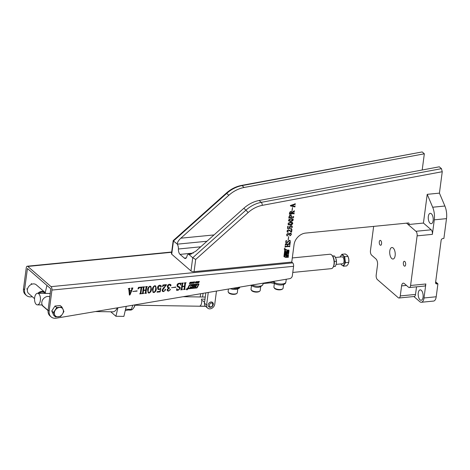 <?xml version="1.0" encoding="UTF-8"?>
<svg xmlns="http://www.w3.org/2000/svg" width="470" height="470" viewBox="0 0 470 470"><rect width="100%" height="100%" fill="white"/><g stroke="black" fill="none" stroke-linecap="round" stroke-linejoin="round"><path stroke-width="0.7" d="M415.932 231.299A3.472 1.633 84.4 0 1 417.119 235.858L432.377 234.36A3.472 1.633 -95.6 0 0 431.19 229.795L415.932 231.299L408.172 224.56L423.435 223.056L427.218 194.333L439.427 193.135L442.247 171.714L262.231 205.367C257.131 206.359 252.437 208.751 248.142 212.54L195.696 259.44L194.087 271.672L291.758 262.066L294.055 244.647A11.58 9.159 -49 0 1 305.618 233.085L408.383 222.974A0.87 0.687 -49 0 1 408.172 224.56L406.556 223.156M391.774 258.553A5.787 2.72 -95.6 0 0 393.038 259.035A5.787 2.72 -95.6 0 0 395.235 254.329A5.787 2.72 -95.6 0 0 393.167 247.996A5.787 2.72 -95.6 0 0 391.904 247.514A5.787 2.72 -95.6 0 0 389.706 252.22A5.787 2.72 -95.6 0 0 391.774 258.553M404.212 265.973A2.462 1.157 -95.6 0 0 404.746 266.179A2.462 1.157 -95.6 0 0 405.68 264.181A2.462 1.157 -95.6 0 0 404.799 261.485A2.462 1.157 -95.6 0 0 404.265 261.285A2.462 1.157 -95.6 0 0 403.331 263.282A2.462 1.157 -95.6 0 0 404.212 265.973M380.136 245.064A2.462 1.157 -95.6 0 0 380.671 245.27A2.462 1.157 -95.6 0 0 381.605 243.266A2.462 1.157 -95.6 0 0 380.729 240.575A2.462 1.157 -95.6 0 0 380.189 240.37A2.462 1.157 -95.6 0 0 379.261 242.373A2.462 1.157 -95.6 0 0 380.136 245.064M284.814 249.729A0.423 0.335 -49 0 1 285.384 249.317L287.229 249.993A0.711 0.558 -49 0 1 287.528 250.551L286.671 257.072A0.423 0.335 -49 0 1 286.107 257.484L284.186 256.784A0.564 0.447 -49 0 1 283.945 256.338L284.814 249.729M284.755 248.477A0.493 0.394 -49 0 1 284.638 249.382A0.493 0.394 -49 0 1 284.755 248.477A0.423 0.335 -49 0 1 284.932 248.577M431.366 213.768A5.211 2.444 84.4 0 1 433.223 219.472A5.211 2.444 84.4 0 1 431.248 223.702A5.211 2.444 84.4 0 1 430.115 223.274A5.211 2.444 84.4 0 1 428.252 217.569A5.211 2.444 84.4 0 1 430.226 213.333A5.211 2.444 84.4 0 1 431.366 213.768M421.285 290.313A5.211 2.444 84.4 0 1 423.147 296.018A5.211 2.444 84.4 0 1 421.173 300.254A5.211 2.444 84.4 0 1 420.033 299.819A5.211 2.444 84.4 0 1 418.177 294.114A5.211 2.444 84.4 0 1 420.151 289.878A5.211 2.444 84.4 0 1 421.285 290.313M284.321 256.391L285.049 249.793L287.005 250.299A0.423 0.335 -49 0 1 287.129 250.387M285.272 249.723L287.082 250.369A0.423 0.335 -49 0 1 287.264 250.704L286.436 256.996L284.409 256.461L285.272 249.723M284.65 249.317A0.423 0.335 -49 0 1 284.75 248.542A0.423 0.335 -49 0 1 284.65 249.317M286.353 252.226L285.408 252.872A0.993 0.787 -49 0 1 285.302 252.343L285.478 251.009L285.531 251.991L286.583 251.374A0.993 0.787 -49 0 1 286.635 251.797L286.295 254.393L285.784 254.205L285.631 254.875L286.195 255.134L286.101 255.868L284.885 255.41L285.56 254.158L285.084 253.935L285.178 253.201L286.271 253.512L286.33 252.273M194.087 271.672A2.315 0.911 -172.5 0 1 190.979 270.943L171.72 254.217L173.459 241.016L177.384 244.159C177.155 242.573 178.306 240.581 180.838 238.196L228.831 195.273A28.946 22.895 -49 0 1 244.142 187.477L242.003 185.621L422.195 151.933L241.474 185.427C235.934 186.514 230.864 189.087 226.27 193.152L226.693 193.417A28.946 22.895 -49 0 1 242.003 185.621A2.315 1.005 -100.6 0 0 241.474 185.427M422.195 151.933L424.334 153.796L422.201 170.005M171.72 254.217A2.315 0.911 -172.5 0 1 171.462 253.712L173.201 240.611L226.27 193.152M228.831 195.273L226.693 193.417L173.459 241.016L173.183 240.652M244.142 187.477L424.334 153.796M373.65 226.393L370.46 250.628A3.472 1.633 84.4 0 0 371.653 255.192L375.93 258.911A4.63 2.174 -95.6 0 1 377.516 264.992L376.194 275.021A3.472 1.633 84.4 0 0 377.381 279.585L398.243 297.704A3.472 1.633 84.4 0 0 399.001 297.998A3.472 1.633 84.4 0 0 400.264 295.936L401.586 285.901A4.63 2.174 -95.6 0 1 403.272 283.151A4.63 2.174 -95.6 0 1 404.282 283.539L408.565 287.258A3.472 1.633 84.4 0 0 409.317 287.546A3.472 1.633 84.4 0 0 410.586 285.484L417.119 235.858M288.545 251.039L288.962 251.638L288.427 251.955L288.01 251.374L288.891 251.286L288.645 251.074M288.539 251.679L288.087 251.714M288.345 253.406L287.793 253.647L287.875 253.095L288.034 253.606L288.486 253.142L288.568 253.888L288.228 253.307M288.41 255.815L288.304 256.591L287.411 255.927L288.233 255.668M295.207 204.755L294.725 204.497L293.462 204.92L293.298 206.177L294.314 206.342L295.054 205.936L294.919 206.947L290.454 205.925L290.378 205.49L294.872 203.986L295.178 203.534L295.037 204.603M295.031 204.662L294.461 204.262L293.168 204.879M294.737 206.876L294.214 206.365L290.425 205.731M289.543 214.285L289.538 212.857L290.812 211.4L291.565 211.576L291.882 212.299L294.42 210.777L294.314 211.553L291.852 212.775L291.776 213.362L293.697 213.168L294.161 212.728L293.991 214.003L293.632 213.644L289.367 214.132M293.991 214.003L293.368 213.409L289.273 214.05M293.304 219.737C292.781 220.865 291.911 221.429 290.695 221.435L288.809 221.047L288.504 220.207L291.077 218.538L292.992 218.914L293.098 219.555M289.491 228.02L289.32 227.157L290.918 225.794L292.07 226.052L292.334 227.086L291.153 228.491L290.783 228.191L291.576 228.02L292.134 227.128L291.952 226.528L290.895 226.323L289.561 227.274L289.961 228.408L287.476 228.52L287.787 226.164L288.163 226.217L287.887 228.303L289.602 228.126M291.453 228.003L290.889 228.256L291.153 228.491L290.783 228.191M289.643 227.868L290.025 228.156M287.487 235.423L287.752 235.635L287.07 235.734L287.334 235.969L286.583 234.83L287.816 233.467L288.533 233.649L288.821 234.248L290.254 233.026L291.048 233.261L291.371 234.401L290.313 235.74L289.949 235.464L291.165 234.489L290.971 233.731L290.131 233.567L288.868 234.953L288.48 234.148L287.828 233.995L286.753 234.965L287.07 235.576L287.752 235.635L286.865 235.834M290.601 235.212L290.049 235.511L290.313 235.74L289.949 235.464M286.583 234.818L287.07 235.576M288.862 243.184L290.237 241.545L290.061 240.846L289.297 240.687L286.594 243.343L285.925 243.119L285.784 240.869L286.912 240.658L285.813 242.103L285.96 242.773L286.594 242.943L289.35 240.282L290.149 240.517L290.26 242.814L288.862 243.184M285.449 243.918L285.807 244.283L289.649 243.907L290.113 243.46L289.943 244.741L289.591 244.376L287.663 244.564L287.452 246.18L289.379 245.992L289.837 245.546L289.673 246.826L289.314 246.462L285.466 246.838L285.008 247.285L285.173 246.004L285.531 246.368L287.258 246.198L287.47 244.582L285.742 244.753L285.278 245.199L285.449 243.918M285.502 243.918L285.807 244.283M289.773 244.617L289.326 244.142L287.376 244.5M289.497 246.697L289.044 246.227L285.466 246.838M285.225 245.998L285.531 246.368M288.304 239.724L288.721 236.563L288.134 239.571M289.902 230.946L288.374 230.224L287.246 231.24L287.752 232.01L288.486 231.998L287.387 232.215L287.064 231.152L288.392 229.689L291.265 231.798L291.488 230.13L290.818 229.383L291.958 229.442L291.612 232.098L289.543 230.623M287.317 231.763L287.752 232.01M288.257 231.763L288.486 231.998L287.27 232.08M289.385 230.006L291 231.563M290.713 231.369L291.265 231.798M291.488 230.13L290.795 229.554M292.822 223.368C292.299 224.496 291.435 225.059 290.219 225.065L288.333 224.678L288.028 223.838L290.601 222.175L292.516 222.545L292.616 223.191M288.839 218.162L289.062 216.482L290.448 214.884L291.212 215.072L291.418 217.046L293.209 216.87L293.674 216.429L293.503 217.704L293.151 217.34L289.303 217.722L288.839 218.162M293.503 217.704L292.88 217.111L288.786 217.751M292.129 210.672L292.546 207.511L291.958 210.519M287.84 256.761L288.186 257.49L287.246 257.231L287.658 257.155L287.352 256.444L288.269 256.879L287.564 256.602M288.092 254.505L288.51 255.104L287.969 255.422L287.552 254.84L288.433 254.752L288.186 254.54M288.081 255.145L287.628 255.181M288.427 252.331L288.768 253.054L287.834 252.801L288.298 252.296L287.94 252.008L288.85 252.443L288.151 252.167M288.868 250.122L288.974 250.88L288.104 250.733L288.98 250.569L288.21 249.946L288.903 250.134M288.944 250.381L288.204 249.97M195.696 259.44L192.718 257.748L190.979 270.943M188.74 254.293L192.718 257.748L245.951 210.149L243.807 208.286L195.82 251.203L189.939 254.37L188.74 254.293A4.63 2.174 84.4 0 0 188.476 254.282A4.63 2.174 84.4 0 0 186.907 256.385A4.63 2.174 -95.6 0 1 185.333 258.488A4.63 2.174 -95.6 0 1 184.328 258.106L186.249 257.913M177.437 244.471A4.63 2.174 84.4 0 1 178.4 249A4.63 2.174 -95.6 0 0 180.045 254.388L184.328 258.106M439.427 193.135L444.884 206.025A12.737 5.981 84.4 0 1 446.5 218.638L443.892 238.437L442.875 238.537A1.739 1.375 131 0 0 441.142 240.27L435.584 282.505A1.739 1.375 131 0 0 435.966 283.663A1.739 1.375 131 0 0 436.9 283.939L437.917 283.833L436.213 296.77A7.238 3.396 84.4 0 1 433.581 301.07L421.367 302.269A7.238 3.396 84.4 0 1 419.792 301.664L413.882 296.535M399.001 297.998L414.264 296.494A3.472 1.633 -95.6 0 0 415.527 294.432L416.526 286.835M409.317 287.546L424.58 286.042A3.472 1.633 -95.6 0 0 425.844 283.98L410.586 285.484M432.377 234.36L434.292 219.843A12.737 5.981 -95.6 0 0 432.67 207.229L427.218 194.333M436.213 296.77L424.005 297.968L425.844 283.98M423.435 223.056L431.19 229.795M288.621 251.056L288.697 251.403M288.157 251.72L287.816 251.479M288.398 253.048L288.439 253.377M288.11 253.765L287.699 253.547M288.304 256.591L287.411 255.897M295.025 203.886L294.954 204.432M294.708 206.289L294.661 206.653L294.402 206.424M294.761 204.432L294.461 204.262L294.761 204.432M293.809 213.139L293.744 213.638M294.314 211.553L294.05 211.324L291.664 212.505M291.882 212.299L291.424 211.482M290.695 221.435L288.692 220.924M292.452 220.459L290.431 221.2M292.851 218.809L293.039 219.437M287.869 226.176L287.887 228.303M287.84 228.261L287.505 228.273M289.291 227.045L289.755 227.927M290.895 226.323L289.614 226.464M291.794 226.422L290.63 226.094M290.889 228.256L290.513 227.956M291.911 225.941L292.082 226.693M287.828 233.995L286.953 233.978M288.327 234.048L287.558 233.76M290.131 233.567L289.32 233.49M290.818 233.637L289.861 233.337M290.049 235.511L289.685 235.235M290.907 233.161L291.124 233.942M288.821 234.248L288.386 233.549M290.26 242.814L289.45 242.726M289.849 242.238L289.996 242.585M290.002 240.417L290.178 241.01M286.312 240.769L285.942 241.051M286.594 243.343L285.801 242.99M289.297 240.687L289.032 240.458L286.33 243.113M289.902 240.752L289.032 240.458M442.247 171.714L441.453 168.665L261.261 202.347A28.946 22.895 131 0 0 245.951 210.149L248.142 212.54M243.807 208.286A28.946 22.895 -49 0 1 259.117 200.49L439.315 166.803L441.453 168.665M285.742 244.753L285.225 244.823M287.47 244.582L285.478 244.523M289.485 245.957L289.42 246.462M289.761 243.871L289.696 244.376M291.612 232.098L291.271 232.127M291.664 229.43L291.341 231.863M286.976 231.005L287.481 231.775M288.374 230.224L287.417 230.224M289.632 230.711L288.11 229.989M291.006 231.898L290.495 231.546M290.219 225.065L288.21 224.554M291.976 224.09L289.949 224.83M292.375 222.439L292.563 223.068M293.321 216.84L293.257 217.334M291.071 214.972L291.271 215.859M288.269 256.879L287.575 256.532M287.711 256.732L287.352 256.467M288.186 257.49L287.27 257.078M288.163 254.523L288.239 254.869M287.705 255.187L287.358 254.946M288.85 252.443L288.157 252.096M288.298 252.296L287.934 252.038M288.768 253.054L287.851 252.643M288.791 250.034L288.839 250.369M288.762 250.915L288.122 250.581M284.033 256.679A0.564 0.447 131 0 0 284.103 256.714L286.024 257.413A0.423 0.335 131 0 0 286.588 257.008L287.452 250.481A0.711 0.558 131 0 0 287.329 250.046M435.666 281.877L437.917 283.833M424.005 297.968A7.238 3.396 84.4 0 1 421.367 302.269M290.671 205.502L290.918 205.79L293.262 204.961L292.998 204.726L290.671 205.502L290.936 205.737M289.837 211.97L291.3 211.976M289.138 219.214L290.742 218.844L292.839 219.519M288.539 220.048L291.006 219.079L293.11 219.754L292.787 219.226M288.662 222.845L290.26 222.48L292.363 223.156M288.057 223.679L290.531 222.709L292.628 223.385L292.311 222.856M290.93 215.471L289.526 215.372M288.451 251.773L288.839 251.603L288.521 251.221L288.786 251.391M287.464 255.774L287.81 255.727M287.981 255.874L287.622 255.909M293.262 204.961L293.11 206.148L290.918 205.79M291.582 213.38L289.667 213.327L290.801 211.929L291.447 212.07L291.582 213.38M289.497 213.18L289.849 213.55M293.11 219.754L290.766 220.894L288.598 220.359M292.628 223.385L290.29 224.525L288.116 223.99M289.356 217.252L291.224 217.064L291.089 215.56L290.137 215.189M289.062 216.482L289.009 216.87M289.232 216.635L290.401 215.419M287.993 255.239L288.38 255.069L288.069 254.687L288.327 254.858M284.456 249.077L284.949 248.718L284.908 249.047L284.45 249.094M285.408 252.872L286.248 252.202M285.084 253.9L285.531 254.106M284.891 255.375L286.101 255.868M286.019 255.797L286.113 255.098M285.554 254.805L285.631 254.211M285.725 254.141L286.295 254.393M286.212 254.323L286.553 251.726A0.993 0.787 131 0 0 286.506 251.303L286.488 251.274M285.437 251.873L285.543 251.05M56.3 318.178A8.683 6.868 -49 0 1 55.766 318.249A8.683 6.868 -49 0 1 51.113 316.886A8.683 6.868 -49 0 1 49.18 311.081L51.947 290.072L293.586 266.302L292.334 275.808A2.896 2.291 -49 0 1 289.626 278.675L56.3 318.178M187.095 288.627A0.664 0.523 -49 0 1 186.937 289.837A0.664 0.523 -49 0 1 187.095 288.627M186.543 289.696A0.664 0.523 131 0 0 186.948 289.749A0.57 0.452 -49 0 1 187.084 288.715A0.57 0.452 -49 0 1 186.948 289.749M187.518 289.097A0.664 0.523 131 0 0 187.407 288.697M186.602 289.626A0.57 0.452 -49 0 1 186.431 289.303M187.001 288.645L187.001 288.645A0.57 0.452 -49 0 1 187.342 288.774M51.113 316.886L50.043 315.957A8.683 6.868 131 0 1 48.11 310.153L50.778 288.762L27.442 268.523L24.569 289.708L23.5 288.78L26.267 267.765A2.603 1.222 -95.6 0 1 27.213 266.22L171.685 252.008M291.758 262.066L292.698 262.877L51.054 286.653L27.783 266.437A2.603 1.222 -95.6 0 0 27.213 266.22M51.054 286.653A2.603 1.222 84.4 0 1 51.947 290.072M292.698 262.877A2.603 1.222 84.4 0 1 293.586 266.302M32.289 296.699L31.696 296.805A8.683 6.868 -49 0 1 26.508 295.512A8.683 6.868 -49 0 1 24.569 289.708M23.5 288.78A8.683 6.868 131 0 0 25.439 294.584L26.508 295.512M190.891 282.887L191.325 282.323L192.13 282.247L191.637 283.334L190.838 283.41L190.891 282.887M191.813 282.112L191.989 282.699L190.838 283.41M193.975 282.429L194.374 282.652L194.116 283.14L193.411 283.193L194.116 282.899L193.663 282.311L194.686 281.965L193.904 282.259M194.298 282.588L193.334 283.128M194.139 282.811L193.575 282.458M194.357 281.853L194.686 281.965L194.439 282.229M194.457 282.106L193.822 282.188M197.2 281.589L197.171 281.988L198.193 281.489L196.842 282.987L197.2 281.589M129.961 288.233L129.444 289.026L129.614 290.748L131.294 290.583L131.853 289.032L131.53 288.075L132.875 287.946L130.025 294.831L129.397 295.089L128.786 288.98L128.263 288.674L129.961 288.233M131.853 288.398L131.506 288.28L131.853 288.398M128.786 288.98L128.275 288.598M139.713 293.891L140.33 293.245L141.053 287.722L139.725 287.546L138.062 288.997L138.421 287.399L142.298 287.017L141.681 287.658L140.953 293.186L141.417 293.721L139.713 293.891M141.053 287.722L139.643 287.476L137.898 288.897M141.681 287.658L140.877 293.115L141.235 293.462M149.965 286.171L150.852 286.442L151.458 289.444C151.369 291.183 150.57 292.387 149.061 293.063L148.185 292.798L147.598 289.826C147.674 288.087 148.461 286.87 149.965 286.171M160.811 286.013L159.765 285.484L158.261 287.564L158.554 289.068L159.13 289.22L160.822 288.257L160.17 291.876L157.033 292.187L157.221 291.617L160.006 291.341L160.482 288.68L158.895 289.614L157.967 289.356L157.532 287.705C157.697 286.289 158.443 285.454 159.771 285.208L160.993 285.56L161.322 286.483L160.787 287.129L160.652 285.637M161.322 286.483L160.787 287.129L160.493 286.724M170.44 284.967L169.594 284.514L167.984 286.342L168.284 287.534L169.482 287.746L167.825 289.579L168.107 290.671L168.812 290.842L169.758 290.178L170.058 289.156L170.381 289.661L168.566 291.142L167.514 290.877L167.091 289.773L168.495 288.039L167.702 287.646L167.279 286.33C167.579 285.096 168.336 284.403 169.535 284.244L170.728 284.573L171.039 285.361L170.54 285.983L170.293 284.656M171.039 285.361L170.54 285.983L170.216 285.56M170.058 289.156L170.381 289.661L168.489 291.071L167.479 290.842M180.815 285.079L180.057 283.892L179 283.592L177.519 285.249L177.901 286.107L180.022 287.252L180.298 288.357L178.236 290.19L176.626 290.348L176.702 288.768L177.425 289.685L178.336 289.908L179.746 288.486L179.54 287.769L177.437 286.671L176.979 285.302C177.237 284.133 177.936 283.469 179.064 283.31L180.762 283.14L180.568 285.084M180.721 289.855L181.338 289.214L182.06 283.686L181.602 283.151L183.306 282.981L182.695 283.622L182.325 286.389L184.481 286.177L184.845 283.41L184.387 282.875L186.091 282.711L185.474 283.351L184.745 288.88L185.209 289.414L183.5 289.579L184.117 288.938L184.446 286.453L182.29 286.665L181.966 289.15L182.425 289.69L180.721 289.855M182.06 283.686L181.579 283.351M184.845 283.41L184.358 283.075M185.474 283.351L184.663 288.809L185.08 289.15M182.29 286.665L181.884 289.079L182.295 289.426M175.868 287.023L171.615 287.716L175.868 287.023M162.896 284.99L166.439 284.644L162.808 290.002L163.067 291.153L163.842 291.329L165.064 290.343L164.888 289.679L165.287 289.262L165.669 289.79L163.66 291.623L162.45 291.371L162.079 290.154L163.196 288.216L165.916 285.243L163.689 285.466L162.45 286.688L162.896 284.99M165.287 289.262L165.669 289.79L163.578 291.559L162.409 291.335M154.812 285.695L155.699 285.966L156.304 288.968C156.21 290.707 155.411 291.911 153.901 292.587L153.032 292.322L152.445 289.35C152.515 287.611 153.308 286.394 154.812 285.695M141.958 293.668L142.569 293.027L143.297 287.499L142.839 286.964L144.543 286.794L143.926 287.434L143.562 290.202L145.718 289.99L146.082 287.223L145.618 286.688L147.321 286.524L146.71 287.164L145.982 292.692L146.44 293.227L144.737 293.397L145.353 292.751L145.682 290.272L143.526 290.483L143.197 292.963L143.661 293.503L141.958 293.668M143.297 287.499L142.81 287.164M146.082 287.223L145.594 286.894M146.71 287.164L145.9 292.622L146.311 292.963M143.526 290.483L143.121 292.892L143.532 293.239M137.105 290.836L132.846 291.529L137.105 290.836M198.281 282.094L199.356 281.377L198.716 282.787L198.745 282.229L197.7 282.887L198.452 281.465M195.356 282.447L195.796 281.882L196.595 281.806L196.108 282.893L195.303 282.969L195.356 282.447M196.278 281.671L196.454 282.259L195.303 282.969M192.565 282.652L193.64 281.935L193.005 283.345L193.029 282.793L192.477 282.846L191.983 283.451L192.735 282.024M190.021 282.405L190.814 282.329L190.344 283.61L190.397 282.423L189.328 283.71L190.021 282.405M190.485 282.235L190.814 282.329L190.15 283.551M190.573 282.488L190.056 282.458L189.363 283.627M187.747 288.139L189.222 285.308A0.946 0.752 -49 0 1 190.056 284.708L198.463 283.88A0.57 0.452 -49 0 1 198.828 284.556L197.3 287.499A0.758 0.599 -49 0 1 196.63 287.975L188.112 288.815A0.57 0.452 -49 0 1 187.747 288.139M191.731 282.041L192.048 282.176M194.275 281.783L194.604 281.894M197.171 281.988L197.112 281.595M198.046 281.507L196.954 282.899M128.704 288.909L128.298 288.592L128.704 288.909M130.025 294.831L129.391 294.99M132.252 288.709L129.943 294.766M132.728 288.233L132.176 288.639M129.614 290.748L129.444 289.026M129.691 288.457L129.362 288.956M141.417 293.721L139.719 293.809M142.028 287.323L141.605 287.587M142.263 287.299L141.946 287.252M140.977 287.652L140.671 287.376L140.977 287.652M151.458 289.444L151.375 289.373C151.287 291.112 150.488 292.317 148.978 292.992L149.061 293.063M150.811 286.406L151.375 289.373M148.978 292.992L148.144 292.763M160.17 291.876L157.056 292.105M160.734 288.257L160.088 291.805M158.261 287.564L158.513 289.032M159.765 285.484L158.179 287.493M160.734 285.942L159.683 285.413M160.705 287.058L160.417 286.653M160.946 285.525L161.245 286.412M158.895 289.614L157.926 289.32M160.482 288.68L158.813 289.543M169.976 289.085L170.304 289.591M167.825 289.579L168.072 290.636M169.447 288.022L167.743 289.514M167.984 286.342L168.242 287.499M169.594 284.514L167.907 286.271M170.363 284.896L169.511 284.444M170.457 285.919L170.134 285.49M170.686 284.538L170.957 285.29M168.495 288.039L167.661 287.611M180.057 283.892L179 283.592M180.686 283.204L180.738 285.008M178.377 287.188L177.401 286.635M179.54 287.769L178.3 287.117M176.849 288.692L177.39 289.649M177.043 290.031L176.544 290.278M178.236 290.19L176.967 289.961M180.298 288.357L178.159 290.119M179.981 287.217L180.216 288.286M177.519 285.249L177.86 286.066M178.923 283.522L177.437 285.178M182.425 289.69L180.733 289.779M181.884 289.079L182.213 289.356L181.884 289.079M184.446 286.453L182.213 286.6M185.209 289.414L183.512 289.502M184.663 288.809L184.998 289.079L184.663 288.809M185.862 283.011L185.392 283.281M184.763 283.339L184.457 283.069L184.763 283.339M182.325 286.389L182.695 283.622M183.077 283.281L182.613 283.551M181.984 283.616L181.679 283.339L181.984 283.616M175.833 287.305L171.621 287.64M166.345 284.65L166.374 285.125M163.689 285.466L162.596 286.6M165.916 285.243L163.607 285.396M165.211 289.191L165.593 289.72M162.808 290.002L163.031 291.118M164.3 287.528L162.732 289.931M166.292 285.055L164.218 287.458M156.304 288.968L156.222 288.897C156.134 290.636 155.335 291.841 153.825 292.516L153.901 292.587M155.658 285.93L156.222 288.897M153.825 292.516L152.991 292.287M143.661 293.503L141.964 293.591M143.121 292.892L143.45 293.168L143.121 292.892M145.682 290.272L143.444 290.413M146.44 293.227L144.748 293.315M145.9 292.622L146.235 292.892L145.9 292.622M147.098 286.823L146.628 287.094M146 287.152L145.694 286.882L146 287.152M143.562 290.202L143.926 287.434M144.314 287.094L143.849 287.364M143.221 287.429L142.915 287.152L143.221 287.429M137.064 291.118L132.857 291.453M198.193 282.288L197.852 282.793M198.745 282.229L198.111 282.217M199.239 281.389L198.64 282.717M196.201 281.601L196.513 281.736M192.477 282.846L192.136 283.357M193.029 282.793L192.4 282.776M193.523 281.947L192.923 283.281M190.403 282.164L190.732 282.264M187.771 288.686A0.57 0.452 131 0 0 188.029 288.745L196.548 287.904A0.758 0.599 131 0 0 197.218 287.429L198.751 284.485A0.57 0.452 131 0 0 198.728 283.939M191.172 283.281L191.043 282.793L191.648 282.229L191.836 282.793L190.984 283.193M197.077 282.676L197.059 282.106L197.476 282.141L197.077 282.676L197.059 282.106M129.608 291.024L131.189 290.865L129.526 290.954L129.92 294.185L129.526 290.954M148.59 292.61L149.096 292.781C148.197 292.205 147.938 291.194 148.314 289.755L148.238 289.685C148.232 288.274 148.773 287.176 149.848 286.383L150.312 286.553M149.013 292.71C148.115 292.134 147.856 291.13 148.238 289.685M153.437 292.134L153.943 292.305C153.044 291.729 152.779 290.719 153.161 289.279L153.079 289.209C153.079 287.799 153.62 286.7 154.695 285.907L155.153 286.077M153.86 292.234C152.962 291.659 152.703 290.648 153.079 289.209M195.638 282.846L195.514 282.353L196.29 281.882M188.258 288.251L189.598 285.325A0.57 0.452 -49 0 1 190.097 284.967L198.34 284.244M191.255 283.351L191.126 282.864L191.901 282.394M197.142 282.176L197.476 282.141M131.189 290.865L129.92 294.185M149.848 286.383L149.93 286.453C150.829 287.058 151.099 288.081 150.741 289.514C150.717 290.901 150.165 291.988 149.096 292.781M148.314 289.755C148.314 288.345 148.849 287.246 149.93 286.453L150.271 286.518M154.695 285.907L154.777 285.971C155.676 286.583 155.946 287.605 155.582 289.038C155.564 290.425 155.012 291.512 153.943 292.305M153.161 289.279C153.161 287.869 153.696 286.771 154.777 285.971L155.118 286.036M196.113 281.788L196.301 282.353L195.45 282.752M195.72 282.916L195.591 282.423L196.372 281.953M188.27 288.104L189.674 285.396A0.57 0.452 -49 0 1 190.18 285.037L198.387 284.268L196.942 287.276A0.382 0.3 -49 0 1 196.607 287.517L188.388 288.327L188.188 288.034M191.742 287.311L190.021 287.476L191.278 287.129L190.714 286.353A0.382 0.3 -49 0 1 190.849 285.789A1.328 1.052 -49 0 1 191.437 285.584L194.78 285.255L194.445 286.118L195.297 285.983L195.732 285.161L196.683 285.067L195.69 286.929L194.745 287.023L195.009 286.295L192.841 287.211L193.599 285.56L192.048 285.713L192.577 286.459A0.382 0.3 -49 0 1 192.483 286.988A1.328 1.052 -49 0 1 191.742 287.311L191.66 287.24A1.328 1.052 131 0 0 192.4 286.917A0.382 0.3 131 0 0 192.494 286.389L191.971 285.872M187.136 289.532L186.813 288.938L187.084 289.238L187.236 288.897L187.136 289.532M190.08 287.393L191.66 287.24M191.966 285.642L193.599 285.56M192.888 287.129L193.793 287.117M193.711 287.047L194.157 286.43M194.163 286.3L195.009 286.295M194.786 286.941L195.69 286.929M195.614 286.865L196.56 285.079M194.304 285.936L194.656 285.267M186.866 289.502L186.86 289.185M274.351 281.26L274.216 282.364A1.739 1.199 121.5 0 0 274.662 283.539L270.714 282.811A1.739 0.817 84.4 0 0 271.343 281.806L270.796 281.859M286.289 279.239L285.842 282.194A6.574 2.579 7.5 0 1 281.289 284.015A6.574 2.579 7.5 0 1 274.216 282.364L271.349 281.765M263.664 283.069A1.739 0.817 84.4 0 1 263.171 283.551L270.714 282.811M251.344 285.155A1.739 1.199 121.5 0 0 251.767 285.795L250.498 285.296M205.472 306.228L199.744 306.14A4.63 2.362 -89.1 0 0 201.501 303.444A4.63 2.362 -89.1 0 0 201.389 299.126L204.991 299.179M200.637 293.738L200.214 296.97M205.825 292.863L204.468 303.156L206.606 305.012A4.63 3.66 131 0 0 207.64 308.109A4.63 3.66 131 0 0 211.894 308.273A4.63 3.66 131 0 0 214.749 304.213L216.476 291.059M206.606 305.012L208.263 292.446M202.594 297.005L203.075 293.327M204.468 303.156A4.63 3.66 131 0 0 205.502 306.252L207.64 308.109M125.549 309.289L126.295 306.328M132.822 305.224L131.336 309.366L125.249 310.576M125.602 309.278L131.336 309.366M292.781 272.436L331.344 268.646A7.238 3.396 -95.6 0 0 333.036 267.365A7.238 3.396 -95.6 0 0 333.982 264.346A7.238 3.396 -95.6 0 0 331.832 255.163A7.238 3.396 -95.6 0 0 329.928 254.241L292.305 257.942M333.036 267.365L333.353 266.843A6.656 3.126 -95.6 0 0 334.223 264.064A6.656 3.126 -95.6 0 0 332.249 255.615L331.832 255.163M36.249 304.384A5.787 2.949 90.9 0 1 34.621 297.868A5.787 2.949 90.9 0 1 37.582 293.292A5.787 2.949 90.9 0 1 38.74 293.779A5.787 2.949 90.9 0 1 40.367 300.289A5.787 2.949 90.9 0 1 37.406 304.865A5.787 2.949 90.9 0 1 36.249 304.384M95.41 311.557L112.735 311.827A11.58 5.898 -89.1 0 0 117.271 307.856M117.911 307.744L115.914 316.263L110.773 311.792M126.242 306.334L123.886 316.386L115.914 316.263M42.312 305.112L42.218 305.535L48.063 310.611M45.232 292.669L46.935 285.425M128.774 310.047L130.496 310.071A9.553 4.864 -89.1 0 0 133.41 308.267A9.553 4.864 -89.1 0 0 134.931 304.865M133.41 308.267L133.738 307.803A8.971 4.571 -89.1 0 0 135.107 304.836M53.521 312.515L55.513 316.939L53.75 315.405L51.765 310.981L53.668 308.062L54.984 306.046L60.189 305.535L61.952 307.063L56.741 307.574L53.521 312.515L51.765 310.981M55.513 316.939L60.718 316.422L62.463 314.072L63.938 311.487L61.952 307.063M54.984 306.046L56.741 307.574M62.463 314.072A5.135 4.06 -49 0 1 58.245 316.798A5.135 4.06 -49 0 1 54.649 314.841A5.135 4.06 -49 0 1 55.266 310.159A5.135 4.06 -49 0 1 59.478 307.439A5.135 4.06 -49 0 1 63.08 309.389A5.135 4.06 -49 0 1 62.463 314.072M211.024 301.975A2.896 2.291 -49 0 1 212.575 302.427C213.721 303.438 213.562 304.848 212.093 306.663L210.519 307.327L208.78 306.798A2.896 2.291 -49 0 1 208.404 303.949A2.896 2.291 -49 0 1 211.024 301.975M210.331 307.257A2.896 2.291 -49 0 1 208.78 306.798M49.867 296.817A5.787 4.577 131 0 0 46.072 296.84A5.787 4.577 131 0 0 42.059 301.188A5.787 4.577 131 0 0 43.117 306.105L48.081 310.417M37.87 293.292A5.787 4.577 -49 0 1 40.185 291.729A5.787 4.577 -49 0 1 44.826 292.252A5.787 4.577 -49 0 1 45.719 293.415M44.826 292.252L36.266 284.82A5.787 4.577 131 0 0 31.631 284.291A5.787 4.577 131 0 0 27.618 288.639A5.787 4.577 131 0 0 28.67 293.556L34.557 298.673M39.063 293.315A5.211 4.118 -49 0 1 40.538 292.452A5.211 4.118 -49 0 1 45.167 293.409M340.885 263.923A5.211 2.444 -95.6 0 0 341.737 265.039A5.211 2.444 -95.6 0 0 342.871 265.474A5.211 2.444 -95.6 0 0 344.851 261.238A5.211 2.444 -95.6 0 0 342.988 255.539A5.211 2.444 -95.6 0 0 341.855 255.104A5.211 2.444 -95.6 0 0 340.21 257.008M342.007 255.098A5.211 2.444 84.4 0 1 342.154 255.075A5.211 2.444 84.4 0 1 343.294 255.51L341.902 254.299L341.349 255.269M335.48 257.478L342.019 256.832A3.472 1.633 84.4 0 1 342.777 257.119A3.472 1.633 84.4 0 1 344.022 260.921A3.472 1.633 84.4 0 1 342.701 263.746L336.15 264.393M342.565 265.462L343.429 266.22L344.44 264.446A5.211 2.444 84.4 0 1 343.176 265.444A5.211 2.444 84.4 0 1 343.024 265.45M344.44 264.446L345.444 262.671L345.062 259.693A5.211 2.444 84.4 0 1 344.44 264.446M345.062 259.693L344.68 256.714L343.294 255.51A5.211 2.444 84.4 0 1 345.062 259.693M348.834 261.796A5.211 2.444 -95.6 0 0 348.846 261.69A5.211 2.444 -95.6 0 0 348.805 259.328A5.211 2.444 -95.6 0 0 348.452 257.648A5.211 2.444 -95.6 0 0 348.435 257.595M341.902 254.299L345.233 253.97L347.03 255.139L348.012 256.385L348.805 259.328L348.775 262.348L348.176 264.075L346.76 265.891L343.429 266.22M348.846 261.69L348.775 262.348L345.444 262.671M344.68 256.714L348.012 256.385M336.426 262.936A5.211 2.444 -95.6 0 0 336.432 262.912A5.211 2.444 -95.6 0 0 336.032 258.87L334.658 256.027L332.484 255.897M333.494 266.59L335.345 266.408L336.297 263.805L336.426 261.279L335.95 258.612M334.288 261.49L336.426 261.279M332.713 256.221L334.658 256.027M214.014 234.93L180.838 238.196M206.947 241.251L177.384 244.159M415.527 294.432L400.264 295.936M406.456 285.425L401.586 285.901M434.292 219.843L446.5 218.638M444.884 206.025L432.67 207.229M262.231 205.367A2.315 1.005 -100.6 0 0 261.261 202.347L259.117 200.49M189.099 254.335L190.961 254.153M193.282 253.083L180.045 254.388M178.4 249L200.743 246.803M435.567 282.781L436.9 283.939M27.642 268.664L27.336 268.693M48.11 310.153L49.18 311.081M27.783 266.437L171.65 252.284M251.767 285.795C256.849 288.28 260.574 287.828 262.947 284.444A6.574 2.579 -172.5 0 1 258.923 286.248A6.574 2.579 -172.5 0 1 252.09 285.026M239.912 287.088A6.574 2.579 -172.5 0 1 232.715 288.31M211.318 303.115C213.521 302.251 212.863 307.262 210.836 306.81C208.633 307.674 209.291 302.668 211.318 303.115M283.087 288.228C282.388 290.478 276.554 290.29 274.556 288.41L273.904 287.017A4.63 1.815 7.5 0 0 274.427 288.028A4.63 1.815 7.5 0 0 279.48 289.526A4.63 1.815 7.5 0 0 283.087 288.228L283.569 284.573M260.198 290.483C259.493 292.728 253.659 292.54 251.662 290.666L251.009 289.273A4.63 1.815 7.5 0 0 251.532 290.278A4.63 1.815 7.5 0 0 256.591 291.776A4.63 1.815 7.5 0 0 260.198 290.483L260.674 286.823M237.303 292.734C236.604 294.984 230.77 294.79 228.773 292.916L228.12 291.523A4.63 1.815 7.5 0 0 228.643 292.528A4.63 1.815 7.5 0 0 233.696 294.026A4.63 1.815 7.5 0 0 237.303 292.734L237.785 289.074M191.431 253.994L188.476 254.282M285.842 282.194C285.396 285.854 277.6 285.525 274.662 283.539M239.964 287.082L239.265 288.198L236.204 289.438L233.079 289.397L230.282 288.721M262.947 284.444L263.141 283.157M134.984 305.224L205.572 306.317M183.136 296.705L205.273 297.046M37.582 293.292L50.302 293.486M37.406 304.865L42.224 304.942M31.267 283.545L31.983 284.162M26.714 288.786L27.425 289.408M202.47 300.553L204.567 302.374M274.38 283.392L273.904 287.017M251.491 285.642L251.009 289.273M228.449 289.032L228.12 291.523M341.855 255.104L342.154 255.075M342.871 265.474L343.176 265.444"/></g></svg>
